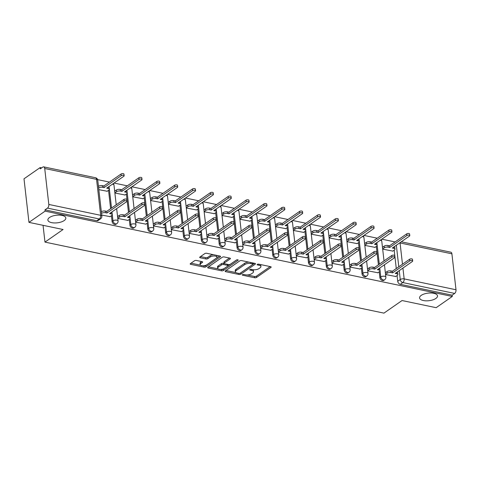<?xml version="1.0" encoding="UTF-8"?>
<svg xmlns="http://www.w3.org/2000/svg" width="480" height="480" viewBox="0 0 480 480"><rect width="100%" height="100%" fill="white"/><g stroke="black" fill="none" stroke-linecap="round" stroke-linejoin="round"><path stroke-width="0.72" d="M242.484 274.692A0.972 0.408 173.5 0 0 242.304 274.968A0.972 0.408 173.5 0 0 242.712 275.25L254.646 277.746A1.386 0.588 173.5 0 0 256.566 277.428L270.906 267.456A1.386 0.588 173.5 0 0 271.158 267.06A1.386 0.588 173.5 0 0 270.576 266.664L258.642 264.162A0.972 0.408 173.5 0 0 257.298 264.39A0.972 0.408 173.5 0 0 257.124 264.66A0.972 0.408 173.5 0 0 257.526 264.942L259.074 265.266A4.428 1.872 173.5 0 1 260.922 266.538A4.428 1.872 173.5 0 1 260.118 267.792L258.924 268.62A4.428 1.872 173.5 0 1 252.78 269.64L251.232 269.316A0.972 0.408 173.5 0 0 249.888 269.544A0.972 0.408 173.5 0 0 249.714 269.814A0.972 0.408 173.5 0 0 250.116 270.096L251.664 270.42A4.428 1.872 173.5 0 1 253.518 271.692A4.428 1.872 173.5 0 1 252.708 272.946L251.514 273.774A4.428 1.872 173.5 0 1 245.37 274.794L243.828 274.47A0.972 0.408 173.5 0 0 242.484 274.692M64.17 220.566A9.024 3.816 173.5 0 0 65.814 218.004A9.024 3.816 173.5 0 0 59.364 215.112A9.024 3.816 173.5 0 0 49.524 217.494A9.024 3.816 173.5 0 0 47.88 220.05A9.024 3.816 173.5 0 0 54.33 222.948A9.024 3.816 173.5 0 0 64.17 220.566M435.876 298.446A9.024 3.816 173.5 0 0 437.52 295.89A9.024 3.816 173.5 0 0 431.07 292.998A9.024 3.816 173.5 0 0 421.224 295.374A9.024 3.816 173.5 0 0 419.58 297.936A9.024 3.816 173.5 0 0 426.03 300.828A9.024 3.816 173.5 0 0 435.876 298.446M196.404 260.46A1.386 0.588 173.5 0 0 194.484 260.778L190.458 263.58A1.386 0.588 173.5 0 0 190.206 263.97A1.386 0.588 173.5 0 0 190.782 264.366L204.042 267.144A1.386 0.588 173.5 0 0 205.962 266.826L220.302 256.854A1.386 0.588 173.5 0 0 220.554 256.458A1.386 0.588 173.5 0 0 219.972 256.062L206.718 253.284A1.386 0.588 173.5 0 0 204.798 253.602L199.938 256.986A1.386 0.588 173.5 0 0 199.686 257.376A1.386 0.588 173.5 0 0 200.262 257.772L205.938 258.96A1.386 0.588 173.5 0 0 207.858 258.642L210.27 256.968A3.702 1.566 173.5 0 1 214.308 255.99A3.702 1.566 173.5 0 1 216.954 257.178A3.702 1.566 173.5 0 1 216.276 258.228L206.838 264.792A3.702 1.566 173.5 0 1 202.8 265.77A3.702 1.566 173.5 0 1 200.154 264.582A3.702 1.566 173.5 0 1 200.826 263.532L202.398 262.44A1.386 0.588 173.5 0 0 202.65 262.044A1.386 0.588 173.5 0 0 202.074 261.648L196.404 260.46M452.298 296.448L436.146 307.686L402.042 300.54L383.94 313.128L44.97 242.106L63.066 229.512L28.962 222.372L45.114 211.134L452.298 296.448L452.148 295.182L454.668 293.43L402.822 282.57A2.82 2.01 -124.8 0 1 400.248 279.546L399.234 270.642M225.396 270.9A1.386 0.588 173.5 0 0 225.144 271.29A1.386 0.588 173.5 0 0 225.72 271.686L238.974 274.464A1.386 0.588 173.5 0 0 240.894 274.146L255.234 264.174A1.386 0.588 173.5 0 0 255.486 263.778A1.386 0.588 173.5 0 0 254.91 263.382L241.65 260.604A1.386 0.588 173.5 0 0 239.73 260.922L225.396 270.9M221.508 270.804L208.254 268.026A1.386 0.588 173.5 0 1 207.672 267.63A1.386 0.588 173.5 0 1 207.924 267.24L222.264 257.262A1.386 0.588 173.5 0 1 224.184 256.944L229.86 258.132A1.386 0.588 173.5 0 1 230.436 258.528A1.386 0.588 173.5 0 1 230.184 258.924L224.37 262.968A1.386 0.588 173.5 0 0 224.118 263.358A1.386 0.588 173.5 0 0 224.694 263.76L228.456 264.546A1.386 0.588 173.5 0 0 230.376 264.228L236.436 260.016A0.972 0.408 173.5 0 1 237.492 259.758A0.972 0.408 173.5 0 1 238.182 260.07A0.972 0.408 173.5 0 1 238.008 260.346L223.428 270.486A1.386 0.588 173.5 0 1 221.508 270.804L221.364 269.538L220.734 269.406M28.962 222.372L24 178.806L40.152 167.574L41.664 167.886M395.088 241.944L381.84 239.166M377.238 238.2L363.984 235.422M359.382 234.462L346.134 231.684M341.532 230.718L328.278 227.94M323.682 226.98L310.428 224.202M305.826 223.236L292.572 220.464M287.976 219.498L274.722 216.72M270.12 215.754L256.866 212.982M252.27 212.016L239.016 209.238M234.414 208.278L221.166 205.5M216.564 204.534L203.31 201.756M198.708 200.796L185.46 198.018M180.858 197.052L167.604 194.274M163.002 193.314L149.754 190.536M145.152 189.57L131.898 186.798M127.296 185.832L114.048 183.054M109.446 182.088L97.62 179.616M45.114 211.134L44.97 209.862L47.484 208.116A2.82 1.578 -78.2 0 0 48.816 204.444L44.724 168.504A2.82 1.578 -78.2 0 0 43.68 166.872A2.82 1.578 -78.2 0 0 42.81 167.094L40.296 168.84L40.152 167.574M452.148 295.182L400.308 284.316A2.82 2.01 -124.8 0 1 397.728 281.298L397.074 275.556M396.276 268.53L394.182 250.158M401.28 241.8L450.858 252.186A2.82 1.578 101.8 0 1 451.902 253.818L456 289.758A2.82 1.578 101.8 0 1 454.668 293.43M367.716 270.792L377.88 272.754M364.824 245.394L374.982 247.35M349.866 267.054L360.024 269.01M346.968 241.65L357.132 243.612M332.01 263.316L342.174 265.272M329.118 237.912L339.276 239.868M314.16 259.572L324.318 261.528M311.262 234.174L321.426 236.13M296.304 255.834L306.468 257.79M293.412 230.43L303.57 232.386M278.454 252.09L288.612 254.052M275.562 226.692L285.72 228.648M260.598 248.352L270.762 250.308M257.706 222.948L267.864 224.91M242.748 244.608L252.906 246.57M239.856 219.21L250.014 221.166M224.892 240.87L235.056 242.826M222 215.466L232.164 217.428M207.042 237.126L217.2 239.088M204.15 211.728L214.308 213.684M189.192 233.388L199.35 235.344M186.294 207.984L196.458 209.946M171.336 229.65L181.5 231.606M168.444 204.246L178.602 206.202M153.486 225.906L163.644 227.862M150.588 200.508L160.752 202.464M135.63 222.168L145.794 224.124M132.738 196.764L142.896 198.72M117.78 218.424L127.938 220.386M114.882 193.026L125.046 194.982M101.718 215.058L110.088 216.642M98.826 189.66L107.19 191.244M112.086 221.448L112.98 220.824A2.82 2.01 -124.8 0 0 114.504 223.368A2.82 2.01 -124.8 0 0 116.88 223.62L115.986 224.244A2.82 2.01 55.2 0 1 113.616 223.986A2.82 2.01 55.2 0 1 112.086 221.448L111.432 215.706M110.628 208.68L108.54 190.308M129.936 225.186L130.83 224.568A2.82 2.01 -124.8 0 0 132.36 227.106A2.82 2.01 -124.8 0 0 134.73 227.364L133.836 227.982A2.82 2.01 55.2 0 1 131.466 227.73A2.82 2.01 55.2 0 1 129.936 225.186L129.282 219.45M128.484 212.424L126.39 194.046M147.792 228.93L148.686 228.306A2.82 2.01 -124.8 0 0 150.21 230.85A2.82 2.01 -124.8 0 0 152.586 231.102L151.692 231.726A2.82 2.01 55.2 0 1 149.322 231.468A2.82 2.01 55.2 0 1 147.792 228.93L147.138 223.188M146.334 216.162L144.24 197.784M165.642 232.668L166.536 232.05A2.82 2.01 -124.8 0 0 168.066 234.588A2.82 2.01 -124.8 0 0 170.436 234.846L169.542 235.464A2.82 2.01 55.2 0 1 167.172 235.212A2.82 2.01 55.2 0 1 165.642 232.668L164.988 226.926M164.19 219.9L162.096 201.528M183.498 236.412L184.392 235.788A2.82 2.01 -124.8 0 0 185.916 238.332A2.82 2.01 -124.8 0 0 188.292 238.584L187.398 239.208A2.82 2.01 55.2 0 1 185.022 238.95A2.82 2.01 55.2 0 1 183.498 236.412L182.844 230.67M182.04 223.644L179.946 205.266M201.348 240.15L202.242 239.532A2.82 2.01 -124.8 0 0 203.772 242.07A2.82 2.01 -124.8 0 0 206.142 242.328L205.248 242.946A2.82 2.01 55.2 0 1 202.878 242.688A2.82 2.01 55.2 0 1 201.348 240.15L200.694 234.408M199.896 227.382L197.802 209.01M219.204 243.894L220.098 243.27A2.82 2.01 -124.8 0 0 221.622 245.808A2.82 2.01 -124.8 0 0 223.992 246.066L223.104 246.684A2.82 2.01 55.2 0 1 220.728 246.432A2.82 2.01 55.2 0 1 219.204 243.894L218.55 238.152M217.746 231.126L215.652 212.748M237.054 247.632L237.948 247.014A2.82 2.01 -124.8 0 0 239.478 249.552A2.82 2.01 -124.8 0 0 241.848 249.804L240.954 250.428A2.82 2.01 55.2 0 1 238.584 250.17A2.82 2.01 55.2 0 1 237.054 247.632L236.4 241.89M235.602 234.864L233.508 216.492M254.91 251.37L255.798 250.752A2.82 2.01 -124.8 0 0 257.328 253.29A2.82 2.01 -124.8 0 0 259.698 253.548L258.81 254.166A2.82 2.01 55.2 0 1 256.434 253.914A2.82 2.01 55.2 0 1 254.91 251.37L254.256 245.634M253.452 238.608L251.358 220.23M272.76 255.114L273.654 254.49A2.82 2.01 -124.8 0 0 275.184 257.034A2.82 2.01 -124.8 0 0 277.554 257.286L276.66 257.91A2.82 2.01 55.2 0 1 274.29 257.652A2.82 2.01 55.2 0 1 272.76 255.114L272.106 249.372M271.308 242.346L269.214 223.974M290.616 258.852L291.504 258.234A2.82 2.01 -124.8 0 0 293.034 260.772A2.82 2.01 -124.8 0 0 295.404 261.03L294.516 261.648A2.82 2.01 55.2 0 1 292.14 261.396A2.82 2.01 55.2 0 1 290.616 258.852L289.962 253.116M289.158 246.09L287.064 227.712M308.466 262.596L309.36 261.972A2.82 2.01 -124.8 0 0 310.89 264.516A2.82 2.01 -124.8 0 0 313.26 264.768L312.366 265.392A2.82 2.01 55.2 0 1 309.996 265.134A2.82 2.01 55.2 0 1 308.466 262.596L307.812 256.854M307.014 249.828L304.92 231.45M326.322 266.334L327.21 265.716A2.82 2.01 -124.8 0 0 328.74 268.254A2.82 2.01 -124.8 0 0 331.11 268.512L330.216 269.13A2.82 2.01 55.2 0 1 327.846 268.878A2.82 2.01 55.2 0 1 326.322 266.334L325.668 260.592M324.864 253.566L322.77 235.194M344.172 270.078L345.066 269.454A2.82 2.01 -124.8 0 0 346.59 271.998A2.82 2.01 -124.8 0 0 348.966 272.25L348.072 272.874A2.82 2.01 55.2 0 1 345.702 272.616A2.82 2.01 55.2 0 1 344.172 270.078L343.518 264.336M342.72 257.31L340.626 238.932M362.022 273.816L362.916 273.198A2.82 2.01 -124.8 0 0 364.446 275.736A2.82 2.01 -124.8 0 0 366.816 275.994L365.922 276.612A2.82 2.01 55.2 0 1 363.552 276.354A2.82 2.01 55.2 0 1 362.022 273.816L361.368 268.074M360.57 261.048L358.476 242.676M379.878 277.56L380.772 276.936A2.82 2.01 -124.8 0 0 382.296 279.474A2.82 2.01 -124.8 0 0 384.672 279.732L383.778 280.35A2.82 2.01 55.2 0 1 381.408 280.098A2.82 2.01 55.2 0 1 379.878 277.56L379.224 271.818M378.42 264.792L376.332 246.414M44.97 242.106L43.056 225.324M385.572 274.536L395.73 276.492M382.674 249.132L392.838 251.094M44.97 209.862L96.81 220.728A2.82 2.01 55.2 0 0 98.13 220.5L100.65 218.754A2.82 2.01 -124.8 0 1 99.324 218.976L47.484 208.116M253.518 271.692L253.374 270.42A4.428 1.872 173.5 0 0 252.828 269.652M260.922 266.538L260.778 265.266A4.428 1.872 173.5 0 0 260.238 264.498M247.188 274.944L254.502 276.48A1.386 0.588 173.5 0 0 256.422 276.162L270.186 266.586M240.438 273.042A1.386 0.588 173.5 0 0 240.75 272.874L254.514 263.298M225.966 270.498L235.914 272.586M238.854 273.432A0.972 0.408 173.5 0 0 240.198 273.21L252.786 264.45A0.972 0.408 173.5 0 0 252.96 264.174A0.972 0.408 173.5 0 0 252.558 263.898L250.926 263.556A4.428 1.872 173.5 0 0 244.782 264.576L236.178 270.564A4.428 1.872 173.5 0 0 235.374 271.818A4.428 1.872 173.5 0 0 237.228 273.09L238.854 273.432L238.974 274.464M248.964 262.134A4.428 1.872 173.5 0 0 244.638 263.31L244.782 264.576M235.374 271.818L235.23 270.546A4.428 1.872 173.5 0 1 236.034 269.292L244.638 263.31M218.112 268.854L208.5 266.838M229.464 258.054L224.226 261.696A1.386 0.588 173.5 0 0 223.974 262.092L224.118 263.358M236.7 259.884L223.284 269.214L223.428 270.486M218.334 267.168A3.702 1.566 173.5 0 0 217.662 268.212A3.702 1.566 173.5 0 0 220.308 269.4A3.702 1.566 173.5 0 0 224.346 268.428L227.67 266.112A1.386 0.588 173.5 0 0 227.922 265.722A1.386 0.588 173.5 0 0 227.346 265.32L223.578 264.534A1.386 0.588 173.5 0 0 221.658 264.852L218.334 267.168L218.19 265.896A3.702 1.566 173.5 0 0 217.518 266.946L217.662 268.212M227.922 265.722L227.778 264.45A1.386 0.588 173.5 0 0 227.766 264.402M218.19 265.896L221.514 263.58A1.386 0.588 173.5 0 1 223.434 263.262L224.13 263.406M221.364 269.538A1.386 0.588 173.5 0 0 223.284 269.214M200.154 264.582L200.01 263.31A3.702 1.566 173.5 0 1 200.682 262.266L201.684 261.57M216.954 257.178L216.804 255.906A3.702 1.566 173.5 0 0 216.426 255.318M213.582 254.724A3.702 1.566 173.5 0 0 210.12 255.696L210.27 256.968M200.514 256.584L205.794 257.694A1.386 0.588 173.5 0 0 207.714 257.37L210.12 255.696M203.382 265.764L203.898 265.878A1.386 0.588 173.5 0 0 205.818 265.554L219.582 255.978M191.034 263.178L200.532 265.17M382.47 247.302L384.114 246.156A2.82 1.194 -6.5 0 1 388.026 245.508L389.514 245.82L389.706 247.47L388.218 247.158A2.82 1.194 173.5 0 0 384.306 247.806L382.656 248.958M392.646 251.226L394.488 249.942A2.82 1.194 173.5 0 0 395.004 249.144A2.82 1.194 173.5 0 0 393.822 248.334L392.334 248.022L409.5 236.082A1.62 0.684 173.5 0 0 409.794 235.62A1.62 0.684 173.5 0 0 408.636 235.104A1.62 0.684 173.5 0 0 406.866 235.53L389.706 247.47M389.514 245.82L406.68 233.88A1.62 0.684 -6.5 0 1 408.45 233.448A1.62 0.684 -6.5 0 1 409.608 233.97L409.794 235.62M394.08 246.81A2.82 1.194 -6.5 0 1 394.812 247.494L395.004 249.144M395.544 276.624L397.386 275.346A2.82 1.194 173.5 0 0 397.896 274.542A2.82 1.194 173.5 0 0 396.72 273.738L395.232 273.426L412.392 261.48A1.62 0.684 173.5 0 0 412.692 261.024A1.62 0.684 173.5 0 0 411.534 260.502A1.62 0.684 173.5 0 0 409.764 260.934L392.598 272.874L391.11 272.562A2.82 1.194 173.5 0 0 387.198 273.21L387.012 271.56A2.82 1.194 -6.5 0 1 390.924 270.912L392.412 271.218L409.572 259.278A1.62 0.684 -6.5 0 1 411.342 258.852A1.62 0.684 -6.5 0 1 412.5 259.374L412.692 261.024M385.362 272.706L387.012 271.56M396.972 272.208A2.82 1.194 -6.5 0 1 397.71 272.892L397.896 274.542M385.548 274.356L387.198 273.21M392.598 272.874L392.412 271.218M364.614 243.564L366.264 242.418A2.82 1.194 -6.5 0 1 370.176 241.77L371.664 242.076L371.85 243.732L370.362 243.42A2.82 1.194 173.5 0 0 366.45 244.068L364.8 245.214M374.796 247.482L376.638 246.204A2.82 1.194 173.5 0 0 377.148 245.406A2.82 1.194 173.5 0 0 375.972 244.596L374.484 244.284L391.65 232.338A1.62 0.684 173.5 0 0 391.944 231.882A1.62 0.684 173.5 0 0 390.786 231.36A1.62 0.684 173.5 0 0 389.016 231.792L371.85 243.732M371.664 242.076L388.83 230.136A1.62 0.684 -6.5 0 1 390.594 229.71A1.62 0.684 -6.5 0 1 391.758 230.232L391.944 231.882M376.23 243.066A2.82 1.194 -6.5 0 1 376.962 243.75L377.148 245.406M346.764 239.82L348.408 238.674A2.82 1.194 -6.5 0 1 352.32 238.026L353.808 238.338L354 239.988L352.512 239.676A2.82 1.194 173.5 0 0 348.6 240.33L346.95 241.476M356.94 243.744L358.782 242.46A2.82 1.194 173.5 0 0 359.298 241.662A2.82 1.194 173.5 0 0 358.116 240.852L356.628 240.54L373.794 228.6A1.62 0.684 173.5 0 0 374.088 228.138A1.62 0.684 173.5 0 0 372.93 227.622A1.62 0.684 173.5 0 0 371.166 228.048L354 239.988M353.808 238.338L370.974 226.398A1.62 0.684 -6.5 0 1 372.744 225.972A1.62 0.684 -6.5 0 1 373.902 226.488L374.088 228.138M358.374 239.328A2.82 1.194 -6.5 0 1 359.112 240.012L359.298 241.662M377.688 272.886L379.53 271.602A2.82 1.194 173.5 0 0 380.046 270.804A2.82 1.194 173.5 0 0 378.864 269.994L377.376 269.682L394.542 257.742A1.62 0.684 173.5 0 0 394.836 257.28A1.62 0.684 173.5 0 0 393.678 256.764A1.62 0.684 173.5 0 0 391.908 257.19L374.742 269.13L373.26 268.818A2.82 1.194 173.5 0 0 369.348 269.466L369.156 267.816A2.82 1.194 -6.5 0 1 373.068 267.168L374.556 267.48L391.722 255.54A1.62 0.684 -6.5 0 1 393.492 255.114A1.62 0.684 -6.5 0 1 394.65 255.63L394.836 257.28M367.506 268.962L369.156 267.816M379.122 268.47A2.82 1.194 -6.5 0 1 379.854 269.154L380.046 270.804M367.698 270.618L369.348 269.466M374.742 269.13L374.556 267.48M359.838 269.142L361.68 267.864A2.82 1.194 173.5 0 0 362.19 267.066A2.82 1.194 173.5 0 0 361.014 266.256L359.526 265.944L376.692 254.004A1.62 0.684 173.5 0 0 376.986 253.542A1.62 0.684 173.5 0 0 375.828 253.02A1.62 0.684 173.5 0 0 374.058 253.452L356.892 265.392L355.404 265.08A2.82 1.194 173.5 0 0 351.492 265.728L351.306 264.078A2.82 1.194 -6.5 0 1 355.218 263.43L356.706 263.742L373.872 251.796A1.62 0.684 -6.5 0 1 375.636 251.37A1.62 0.684 -6.5 0 1 376.794 251.892L376.986 253.542M349.656 265.224L351.306 264.078M361.266 264.726A2.82 1.194 -6.5 0 1 362.004 265.41L362.19 267.066M349.842 266.874L351.492 265.728M356.892 265.392L356.706 263.742M328.908 236.082L330.558 234.936A2.82 1.194 -6.5 0 1 334.47 234.288L335.958 234.6L336.144 236.25L334.656 235.938A2.82 1.194 173.5 0 0 330.744 236.586L329.1 237.732M339.09 240L340.932 238.722A2.82 1.194 173.5 0 0 341.442 237.924A2.82 1.194 173.5 0 0 340.266 237.114L338.778 236.802L355.944 224.862A1.62 0.684 173.5 0 0 356.238 224.4A1.62 0.684 173.5 0 0 355.08 223.878A1.62 0.684 173.5 0 0 353.31 224.31L336.144 236.25M335.958 234.6L353.124 222.654A1.62 0.684 -6.5 0 1 354.888 222.228A1.62 0.684 -6.5 0 1 356.052 222.75L356.238 224.4M340.524 235.584A2.82 1.194 -6.5 0 1 341.256 236.268L341.442 237.924M311.058 232.344L312.702 231.192A2.82 1.194 -6.5 0 1 316.614 230.544L318.102 230.856L318.294 232.506L316.806 232.194A2.82 1.194 173.5 0 0 312.894 232.848L311.244 233.994M321.234 236.262L323.076 234.978A2.82 1.194 173.5 0 0 323.592 234.18A2.82 1.194 173.5 0 0 322.41 233.37L320.922 233.058L338.088 221.118A1.62 0.684 173.5 0 0 338.388 220.662A1.62 0.684 173.5 0 0 337.224 220.14A1.62 0.684 173.5 0 0 335.46 220.566L318.294 232.506M318.102 230.856L335.268 218.916A1.62 0.684 -6.5 0 1 337.038 218.49A1.62 0.684 -6.5 0 1 338.196 219.006L338.388 220.662M322.668 231.846A2.82 1.194 -6.5 0 1 323.406 232.53L323.592 234.18M293.202 228.6L294.852 227.454A2.82 1.194 -6.5 0 1 298.764 226.806L300.252 227.118L300.438 228.768L298.95 228.456A2.82 1.194 173.5 0 0 295.038 229.104L293.394 230.25M303.384 232.518L305.226 231.24A2.82 1.194 173.5 0 0 305.742 230.442A2.82 1.194 173.5 0 0 304.56 229.632L303.072 229.32L320.238 217.38A1.62 0.684 173.5 0 0 320.532 216.918A1.62 0.684 173.5 0 0 319.374 216.396A1.62 0.684 173.5 0 0 317.604 216.828L300.438 228.768M300.252 227.118L317.418 215.178A1.62 0.684 -6.5 0 1 319.188 214.746A1.62 0.684 -6.5 0 1 320.346 215.268L320.532 216.918M304.818 228.108A2.82 1.194 -6.5 0 1 305.55 228.792L305.742 230.442M341.982 265.404L343.824 264.12A2.82 1.194 173.5 0 0 344.34 263.322A2.82 1.194 173.5 0 0 343.158 262.512L341.67 262.2L358.836 250.26A1.62 0.684 173.5 0 0 359.13 249.804A1.62 0.684 173.5 0 0 357.972 249.282A1.62 0.684 173.5 0 0 356.202 249.708L339.042 261.648L337.554 261.336A2.82 1.194 173.5 0 0 333.642 261.99L333.45 260.334A2.82 1.194 -6.5 0 1 337.362 259.686L338.85 259.998L356.016 248.058A1.62 0.684 -6.5 0 1 357.786 247.632A1.62 0.684 -6.5 0 1 358.944 248.148L359.13 249.804M331.806 261.486L333.45 260.334M343.416 260.988A2.82 1.194 -6.5 0 1 344.148 261.672L344.34 263.322M331.992 263.136L333.642 261.99M339.042 261.648L338.85 259.998M324.132 261.66L325.974 260.382A2.82 1.194 173.5 0 0 326.484 259.584A2.82 1.194 173.5 0 0 325.308 258.774L323.82 258.462L340.986 246.522A1.62 0.684 173.5 0 0 341.28 246.06A1.62 0.684 173.5 0 0 340.122 245.538A1.62 0.684 173.5 0 0 338.352 245.97L321.186 257.91L319.698 257.598A2.82 1.194 173.5 0 0 315.786 258.246L315.6 256.596A2.82 1.194 -6.5 0 1 319.512 255.948L321 256.26L338.166 244.32A1.62 0.684 -6.5 0 1 339.93 243.888A1.62 0.684 -6.5 0 1 341.094 244.41L341.28 246.06M313.95 257.742L315.6 256.596M325.56 257.25A2.82 1.194 -6.5 0 1 326.298 257.934L326.484 259.584M314.136 259.392L315.786 258.246M321.186 257.91L321 256.26M306.276 257.922L308.118 256.638A2.82 1.194 173.5 0 0 308.634 255.84A2.82 1.194 173.5 0 0 307.452 255.03L305.964 254.718L323.13 242.778A1.62 0.684 173.5 0 0 323.424 242.322A1.62 0.684 173.5 0 0 322.266 241.8A1.62 0.684 173.5 0 0 320.496 242.226L303.336 254.166L301.848 253.854A2.82 1.194 173.5 0 0 297.936 254.508L297.744 252.858A2.82 1.194 -6.5 0 1 301.656 252.204L303.144 252.516L320.31 240.576A1.62 0.684 -6.5 0 1 322.08 240.15A1.62 0.684 -6.5 0 1 323.238 240.666L323.424 242.322M296.1 254.004L297.744 252.858M307.71 253.506A2.82 1.194 -6.5 0 1 308.448 254.19L308.634 255.84M296.286 255.654L297.936 254.508M303.336 254.166L303.144 252.516M275.352 224.862L276.996 223.716A2.82 1.194 -6.5 0 1 280.908 223.062L282.396 223.374L282.588 225.024L281.1 224.712A2.82 1.194 173.5 0 0 277.188 225.366L275.538 226.512M285.534 228.78L287.37 227.496A2.82 1.194 173.5 0 0 287.886 226.698A2.82 1.194 173.5 0 0 286.704 225.888L285.216 225.576L302.382 213.636A1.62 0.684 173.5 0 0 302.682 213.18A1.62 0.684 173.5 0 0 301.518 212.658A1.62 0.684 173.5 0 0 299.754 213.084L282.588 225.024M282.396 223.374L299.562 211.434A1.62 0.684 -6.5 0 1 301.332 211.008A1.62 0.684 -6.5 0 1 302.49 211.53L302.682 213.18M286.962 224.364A2.82 1.194 -6.5 0 1 287.7 225.048L287.886 226.698M288.426 254.178L290.268 252.9A2.82 1.194 173.5 0 0 290.778 252.102A2.82 1.194 173.5 0 0 289.602 251.292L288.114 250.98L305.28 239.04A1.62 0.684 173.5 0 0 305.574 238.578A1.62 0.684 173.5 0 0 304.416 238.062A1.62 0.684 173.5 0 0 302.646 238.488L285.48 250.428L283.992 250.116A2.82 1.194 173.5 0 0 280.08 250.764L279.894 249.114A2.82 1.194 -6.5 0 1 283.806 248.466L285.294 248.778L302.46 236.838A1.62 0.684 -6.5 0 1 304.224 236.406A1.62 0.684 -6.5 0 1 305.388 236.928L305.574 238.578M278.244 250.26L279.894 249.114M289.86 249.768A2.82 1.194 -6.5 0 1 290.592 250.452L290.778 252.102M278.43 251.91L280.08 250.764M285.48 250.428L285.294 248.778M257.496 221.118L259.146 219.972A2.82 1.194 -6.5 0 1 263.058 219.324L264.546 219.636L264.732 221.286L263.244 220.974A2.82 1.194 173.5 0 0 259.332 221.622L257.688 222.768M267.678 225.036L269.52 223.758A2.82 1.194 173.5 0 0 270.036 222.96A2.82 1.194 173.5 0 0 268.854 222.15L267.366 221.838L284.532 209.898A1.62 0.684 173.5 0 0 284.826 209.436A1.62 0.684 173.5 0 0 283.668 208.92A1.62 0.684 173.5 0 0 281.898 209.346L264.732 221.286M264.546 219.636L281.712 207.696A1.62 0.684 -6.5 0 1 283.482 207.264A1.62 0.684 -6.5 0 1 284.64 207.786L284.826 209.436M269.112 220.626A2.82 1.194 -6.5 0 1 269.844 221.31L270.036 222.96M270.57 250.44L272.412 249.162A2.82 1.194 173.5 0 0 272.928 248.358A2.82 1.194 173.5 0 0 271.746 247.548L270.258 247.236L287.424 235.296A1.62 0.684 173.5 0 0 287.718 234.84A1.62 0.684 173.5 0 0 286.56 234.318A1.62 0.684 173.5 0 0 284.796 234.744L267.63 246.69L266.142 246.378A2.82 1.194 173.5 0 0 262.23 247.026L262.038 245.376A2.82 1.194 -6.5 0 1 265.95 244.722L267.438 245.034L284.604 233.094A1.62 0.684 -6.5 0 1 286.374 232.668A1.62 0.684 -6.5 0 1 287.532 233.19L287.718 234.84M260.394 246.522L262.038 245.376M272.004 246.024A2.82 1.194 -6.5 0 1 272.742 246.708L272.928 248.358M260.58 248.172L262.23 247.026M267.63 246.69L267.438 245.034M239.646 217.38L241.296 216.234A2.82 1.194 -6.5 0 1 245.208 215.58L246.696 215.892L246.882 217.548L245.394 217.236A2.82 1.194 173.5 0 0 241.482 217.884L239.832 219.03M249.828 221.298L251.664 220.02A2.82 1.194 173.5 0 0 252.18 219.216A2.82 1.194 173.5 0 0 251.004 218.406L249.516 218.094L266.676 206.154A1.62 0.684 173.5 0 0 266.976 205.698A1.62 0.684 173.5 0 0 265.812 205.176A1.62 0.684 173.5 0 0 264.048 205.602L246.882 217.548M246.696 215.892L263.856 203.952A1.62 0.684 -6.5 0 1 265.626 203.526A1.62 0.684 -6.5 0 1 266.784 204.048L266.976 205.698M251.256 216.882A2.82 1.194 -6.5 0 1 251.994 217.566L252.18 219.216M252.72 246.702L254.562 245.418A2.82 1.194 173.5 0 0 255.072 244.62A2.82 1.194 173.5 0 0 253.896 243.81L252.408 243.498L269.574 231.558A1.62 0.684 173.5 0 0 269.868 231.096A1.62 0.684 173.5 0 0 268.71 230.58A1.62 0.684 173.5 0 0 266.94 231.006L249.774 242.946L248.286 242.634A2.82 1.194 173.5 0 0 244.374 243.282L244.188 241.632A2.82 1.194 -6.5 0 1 248.1 240.984L249.588 241.296L266.754 229.356A1.62 0.684 -6.5 0 1 268.518 228.924A1.62 0.684 -6.5 0 1 269.682 229.446L269.868 231.096M242.538 242.778L244.188 241.632M254.154 242.286A2.82 1.194 -6.5 0 1 254.886 242.97L255.072 244.62M242.73 244.428L244.374 243.282M249.774 242.946L249.588 241.296M221.79 213.636L223.44 212.49A2.82 1.194 -6.5 0 1 227.352 211.842L228.84 212.154L229.026 213.804L227.538 213.492A2.82 1.194 173.5 0 0 223.626 214.14L221.982 215.292M231.972 217.56L233.814 216.276A2.82 1.194 173.5 0 0 234.33 215.478A2.82 1.194 173.5 0 0 233.148 214.668L231.66 214.356L248.826 202.416A1.62 0.684 173.5 0 0 249.12 201.954A1.62 0.684 173.5 0 0 247.962 201.438A1.62 0.684 173.5 0 0 246.192 201.864L229.026 213.804M228.84 212.154L246.006 200.214A1.62 0.684 -6.5 0 1 247.776 199.782A1.62 0.684 -6.5 0 1 248.934 200.304L249.12 201.954M233.406 213.144A2.82 1.194 -6.5 0 1 234.138 213.828L234.33 215.478M234.864 242.958L236.706 241.68A2.82 1.194 173.5 0 0 237.222 240.876A2.82 1.194 173.5 0 0 236.04 240.066L234.552 239.76L251.718 227.814A1.62 0.684 173.5 0 0 252.018 227.358A1.62 0.684 173.5 0 0 250.854 226.836A1.62 0.684 173.5 0 0 249.09 227.268L231.924 239.208L230.436 238.896A2.82 1.194 173.5 0 0 226.524 239.544L226.332 237.894A2.82 1.194 -6.5 0 1 230.244 237.24L231.732 237.552L248.898 225.612A1.62 0.684 -6.5 0 1 250.668 225.186A1.62 0.684 -6.5 0 1 251.826 225.708L252.018 227.358M224.688 239.04L226.332 237.894M236.298 238.542A2.82 1.194 -6.5 0 1 237.036 239.226L237.222 240.876M224.874 240.69L226.524 239.544M231.924 239.208L231.732 237.552M203.94 209.898L205.59 208.752A2.82 1.194 -6.5 0 1 209.502 208.104L210.99 208.41L211.176 210.066L209.688 209.754A2.82 1.194 173.5 0 0 205.776 210.402L204.126 211.548M214.122 213.816L215.964 212.538A2.82 1.194 173.5 0 0 216.474 211.734A2.82 1.194 173.5 0 0 215.298 210.93L213.81 210.618L230.97 198.672A1.62 0.684 173.5 0 0 231.27 198.216A1.62 0.684 173.5 0 0 230.112 197.694A1.62 0.684 173.5 0 0 228.342 198.126L211.176 210.066M210.99 208.41L228.15 196.47A1.62 0.684 -6.5 0 1 229.92 196.044A1.62 0.684 -6.5 0 1 231.078 196.566L231.27 198.216M215.55 209.4A2.82 1.194 -6.5 0 1 216.288 210.084L216.474 211.734M217.014 239.22L218.856 237.936A2.82 1.194 173.5 0 0 219.372 237.138A2.82 1.194 173.5 0 0 218.19 236.328L216.702 236.016L233.868 224.076A1.62 0.684 173.5 0 0 234.162 223.614A1.62 0.684 173.5 0 0 233.004 223.098A1.62 0.684 173.5 0 0 231.234 223.524L214.068 235.464L212.58 235.152A2.82 1.194 173.5 0 0 208.668 235.8L208.482 234.15A2.82 1.194 -6.5 0 1 212.394 233.502L213.882 233.814L231.048 221.874A1.62 0.684 -6.5 0 1 232.818 221.448A1.62 0.684 -6.5 0 1 233.976 221.964L234.162 223.614M206.832 235.296L208.482 234.15M218.448 234.804A2.82 1.194 -6.5 0 1 219.18 235.488L219.372 237.138M207.024 236.952L208.668 235.8M214.068 235.464L213.882 233.814M186.084 206.154L187.734 205.008A2.82 1.194 -6.5 0 1 191.646 204.36L193.134 204.672L193.32 206.322L191.838 206.01A2.82 1.194 173.5 0 0 187.926 206.664L186.276 207.81M196.266 210.078L198.108 208.794A2.82 1.194 173.5 0 0 198.624 207.996A2.82 1.194 173.5 0 0 197.442 207.186L195.954 206.874L213.12 194.934A1.62 0.684 173.5 0 0 213.414 194.472A1.62 0.684 173.5 0 0 212.256 193.956A1.62 0.684 173.5 0 0 210.486 194.382L193.32 206.322M193.134 204.672L210.3 192.732A1.62 0.684 -6.5 0 1 212.07 192.306A1.62 0.684 -6.5 0 1 213.228 192.822L213.414 194.472M197.7 205.662A2.82 1.194 -6.5 0 1 198.432 206.346L198.624 207.996M199.164 235.476L201 234.198A2.82 1.194 173.5 0 0 201.516 233.4A2.82 1.194 173.5 0 0 200.334 232.59L198.852 232.278L216.012 220.338A1.62 0.684 173.5 0 0 216.312 219.876A1.62 0.684 173.5 0 0 215.148 219.354A1.62 0.684 173.5 0 0 213.384 219.786L196.218 231.726L194.73 231.414A2.82 1.194 173.5 0 0 190.818 232.062L190.632 230.412A2.82 1.194 -6.5 0 1 194.544 229.764L196.026 230.076L213.192 218.13A1.62 0.684 -6.5 0 1 214.962 217.704A1.62 0.684 -6.5 0 1 216.12 218.226L216.312 219.876M188.982 231.558L190.632 230.412M200.592 231.06A2.82 1.194 -6.5 0 1 201.33 231.744L201.516 233.4M189.168 233.208L190.818 232.062M196.218 231.726L196.026 230.076M168.234 202.416L169.884 201.27A2.82 1.194 -6.5 0 1 173.796 200.622L175.284 200.934L175.47 202.584L173.982 202.272A2.82 1.194 173.5 0 0 170.07 202.92L168.42 204.066M178.416 206.334L180.258 205.056A2.82 1.194 173.5 0 0 180.768 204.258A2.82 1.194 173.5 0 0 179.592 203.448L178.104 203.136L195.27 191.196A1.62 0.684 173.5 0 0 195.564 190.734A1.62 0.684 173.5 0 0 194.406 190.212A1.62 0.684 173.5 0 0 192.636 190.644L175.47 202.584M175.284 200.934L192.444 188.988A1.62 0.684 -6.5 0 1 194.214 188.562A1.62 0.684 -6.5 0 1 195.372 189.084L195.564 190.734M179.844 201.918A2.82 1.194 -6.5 0 1 180.582 202.602L180.768 204.258M181.308 231.738L183.15 230.454A2.82 1.194 173.5 0 0 183.666 229.656A2.82 1.194 173.5 0 0 182.484 228.846L180.996 228.534L198.162 216.594A1.62 0.684 173.5 0 0 198.456 216.138A1.62 0.684 173.5 0 0 197.298 215.616A1.62 0.684 173.5 0 0 195.528 216.042L178.362 227.982L176.874 227.67A2.82 1.194 173.5 0 0 172.962 228.324L172.776 226.668A2.82 1.194 -6.5 0 1 176.688 226.02L178.176 226.332L195.342 214.392A1.62 0.684 -6.5 0 1 197.112 213.966A1.62 0.684 -6.5 0 1 198.27 214.482L198.456 216.138M171.126 227.82L172.776 226.668M182.742 227.322A2.82 1.194 -6.5 0 1 183.474 228.006L183.666 229.656M171.318 229.47L172.962 228.324M178.362 227.982L178.176 226.332M150.378 198.678L152.028 197.526A2.82 1.194 -6.5 0 1 155.94 196.878L157.428 197.19L157.62 198.84L156.132 198.528A2.82 1.194 173.5 0 0 152.22 199.182L150.57 200.328M160.56 202.596L162.402 201.312A2.82 1.194 173.5 0 0 162.918 200.514A2.82 1.194 173.5 0 0 161.736 199.704L160.248 199.392L177.414 187.452A1.62 0.684 173.5 0 0 177.708 186.996A1.62 0.684 173.5 0 0 176.55 186.474A1.62 0.684 173.5 0 0 174.78 186.9L157.62 198.84M157.428 197.19L174.594 185.25A1.62 0.684 -6.5 0 1 176.364 184.824A1.62 0.684 -6.5 0 1 177.522 185.34L177.708 186.996M161.994 198.18A2.82 1.194 -6.5 0 1 162.726 198.864L162.918 200.514M163.458 227.994L165.294 226.716A2.82 1.194 173.5 0 0 165.81 225.918A2.82 1.194 173.5 0 0 164.634 225.108L163.146 224.796L180.306 212.856A1.62 0.684 173.5 0 0 180.606 212.394A1.62 0.684 173.5 0 0 179.448 211.872A1.62 0.684 173.5 0 0 177.678 212.304L160.512 224.244L159.024 223.932A2.82 1.194 173.5 0 0 155.112 224.58L154.926 222.93A2.82 1.194 -6.5 0 1 158.838 222.282L160.326 222.594L177.486 210.654A1.62 0.684 -6.5 0 1 179.256 210.222A1.62 0.684 -6.5 0 1 180.414 210.744L180.606 212.394M153.276 224.076L154.926 222.93M164.886 223.584A2.82 1.194 -6.5 0 1 165.624 224.268L165.81 225.918M153.462 225.726L155.112 224.58M160.512 224.244L160.326 222.594M132.528 194.934L134.178 193.788A2.82 1.194 -6.5 0 1 138.09 193.14L139.578 193.452L139.764 195.102L138.276 194.79A2.82 1.194 173.5 0 0 134.364 195.438L132.714 196.584M142.71 198.852L144.552 197.574A2.82 1.194 173.5 0 0 145.062 196.776A2.82 1.194 173.5 0 0 143.886 195.966L142.398 195.654L159.564 183.714A1.62 0.684 173.5 0 0 159.858 183.252A1.62 0.684 173.5 0 0 158.7 182.73A1.62 0.684 173.5 0 0 156.93 183.162L139.764 195.102M139.578 193.452L156.744 181.512A1.62 0.684 -6.5 0 1 158.508 181.08A1.62 0.684 -6.5 0 1 159.666 181.602L159.858 183.252M144.138 194.442A2.82 1.194 -6.5 0 1 144.876 195.126L145.062 196.776M145.602 224.256L147.444 222.972A2.82 1.194 173.5 0 0 147.96 222.174A2.82 1.194 173.5 0 0 146.778 221.364L145.29 221.052L162.456 209.112A1.62 0.684 173.5 0 0 162.75 208.656A1.62 0.684 173.5 0 0 161.592 208.134A1.62 0.684 173.5 0 0 159.822 208.56L142.656 220.5L141.168 220.188A2.82 1.194 173.5 0 0 137.256 220.842L137.07 219.192A2.82 1.194 -6.5 0 1 140.982 218.538L142.47 218.85L159.636 206.91A1.62 0.684 -6.5 0 1 161.406 206.484A1.62 0.684 -6.5 0 1 162.564 207L162.75 208.656M135.42 220.338L137.07 219.192M147.036 219.84A2.82 1.194 -6.5 0 1 147.768 220.524L147.96 222.174M135.612 221.988L137.256 220.842M142.656 220.5L142.47 218.85M114.678 191.196L116.322 190.05A2.82 1.194 -6.5 0 1 120.234 189.396L121.722 189.708L121.914 191.358L120.426 191.046A2.82 1.194 173.5 0 0 116.514 191.7L114.864 192.846M124.854 195.114L126.696 193.83A2.82 1.194 173.5 0 0 127.212 193.032A2.82 1.194 173.5 0 0 126.03 192.222L124.542 191.91L141.708 179.97A1.62 0.684 173.5 0 0 142.002 179.514A1.62 0.684 173.5 0 0 140.844 178.992A1.62 0.684 173.5 0 0 139.074 179.418L121.914 191.358M121.722 189.708L138.888 177.768A1.62 0.684 -6.5 0 1 140.658 177.342A1.62 0.684 -6.5 0 1 141.816 177.858L142.002 179.514M126.288 190.698A2.82 1.194 -6.5 0 1 127.02 191.382L127.212 193.032M127.752 220.512L129.594 219.234A2.82 1.194 173.5 0 0 130.104 218.436A2.82 1.194 173.5 0 0 128.928 217.626L127.44 217.314L144.6 205.374A1.62 0.684 173.5 0 0 144.9 204.912A1.62 0.684 173.5 0 0 143.742 204.396A1.62 0.684 173.5 0 0 141.972 204.822L124.806 216.762L123.318 216.45A2.82 1.194 173.5 0 0 119.406 217.098L119.22 215.448A2.82 1.194 -6.5 0 1 123.132 214.8L124.62 215.112L141.78 203.172A1.62 0.684 -6.5 0 1 143.55 202.74A1.62 0.684 -6.5 0 1 144.708 203.262L144.9 204.912M117.57 216.594L119.22 215.448M129.18 216.102A2.82 1.194 -6.5 0 1 129.918 216.786L130.104 218.436M117.756 218.244L119.406 217.098M124.806 216.762L124.62 215.112M98.448 186.324L98.472 186.306A2.82 1.194 -6.5 0 1 102.384 185.658L103.872 185.97L104.058 187.62L102.57 187.308A2.82 1.194 173.5 0 0 98.658 187.956L98.634 187.974M107.004 191.37L108.846 190.092A2.82 1.194 173.5 0 0 109.356 189.294A2.82 1.194 173.5 0 0 108.18 188.484L106.692 188.172L123.858 176.232A1.62 0.684 173.5 0 0 124.152 175.77A1.62 0.684 173.5 0 0 122.994 175.254A1.62 0.684 173.5 0 0 121.224 175.68L104.058 187.62M103.872 185.97L121.038 174.03A1.62 0.684 -6.5 0 1 122.802 173.598A1.62 0.684 -6.5 0 1 123.966 174.12L124.152 175.77M108.438 186.96A2.82 1.194 -6.5 0 1 109.17 187.644L109.356 189.294M109.896 216.774L111.738 215.496A2.82 1.194 173.5 0 0 112.254 214.692A2.82 1.194 173.5 0 0 111.072 213.882L109.584 213.57L126.75 201.63A1.62 0.684 173.5 0 0 127.044 201.174A1.62 0.684 173.5 0 0 125.886 200.652A1.62 0.684 173.5 0 0 124.116 201.078L106.95 213.024L105.468 212.712A2.82 1.194 173.5 0 0 101.556 213.36L101.364 211.71A2.82 1.194 -6.5 0 1 105.276 211.056L106.764 211.368L123.93 199.428A1.62 0.684 -6.5 0 1 125.7 199.002A1.62 0.684 -6.5 0 1 126.858 199.524L127.044 201.174M111.33 212.358A2.82 1.194 -6.5 0 1 112.062 213.042L112.254 214.692M106.95 213.024L106.764 211.368M242.64 274.608L242.712 275.25M257.454 264.3L257.526 264.942M250.044 269.454L250.116 270.096M48.816 204.444L100.662 215.31L96.564 179.364L44.724 168.504M397.728 281.298L400.248 279.546A2.82 1.194 173.5 0 1 404.16 278.898L456 289.758M398.79 266.784L396.336 245.238M451.902 253.818L400.062 242.958L402.486 264.21M402.924 268.068L404.16 278.898A2.82 1.578 101.8 0 1 402.822 282.57L400.308 284.316M116.88 223.62A2.82 2.82 0 0 0 118.068 220.986A2.82 1.194 -6.5 0 0 116.892 220.176A2.82 1.194 -6.5 0 0 112.98 220.824L111.966 211.92M111.522 208.062L109.068 186.516M134.73 227.364A2.82 2.82 0 0 0 135.924 224.73A2.82 1.194 -6.5 0 0 134.742 223.92A2.82 1.194 -6.5 0 0 130.83 224.568L129.816 215.658M129.378 211.8L126.924 190.26M152.586 231.102A2.82 2.82 0 0 0 153.774 228.468A2.82 1.194 -6.5 0 0 152.598 227.658A2.82 1.194 -6.5 0 0 148.686 228.306L147.666 219.402M147.228 215.538L144.774 193.998M170.436 234.846A2.82 2.82 0 0 0 171.63 232.206A2.82 1.194 -6.5 0 0 170.448 231.396A2.82 1.194 -6.5 0 0 166.536 232.05L165.522 223.14M165.084 219.282L162.63 197.742M188.292 238.584A2.82 2.82 0 0 0 189.48 235.95A2.82 1.194 -6.5 0 0 188.304 235.14A2.82 1.194 -6.5 0 0 184.392 235.788L183.372 226.878M182.934 223.02L180.48 201.48M206.142 242.328A2.82 2.82 0 0 0 207.336 239.688A2.82 1.194 -6.5 0 0 206.154 238.878A2.82 1.194 -6.5 0 0 202.242 239.532L201.228 230.622M200.79 226.764L198.336 205.218M223.992 246.066A2.82 2.82 0 0 0 225.186 243.432A2.82 1.194 -6.5 0 0 224.01 242.622A2.82 1.194 -6.5 0 0 220.098 243.27L219.078 234.36M218.64 230.502L216.186 208.962M241.848 249.804A2.82 2.82 0 0 0 243.042 247.17A2.82 1.194 -6.5 0 0 241.86 246.36A2.82 1.194 -6.5 0 0 237.948 247.014L236.934 238.104M236.496 234.246L234.036 212.7M259.698 253.548A2.82 2.82 0 0 0 260.892 250.914A2.82 1.194 -6.5 0 0 259.71 250.104A2.82 1.194 -6.5 0 0 255.798 250.752L254.784 241.842M254.346 237.984L251.892 216.444M277.554 257.286A2.82 2.82 0 0 0 278.748 254.652A2.82 1.194 -6.5 0 0 277.566 253.842A2.82 1.194 -6.5 0 0 273.654 254.49L272.64 245.586M272.196 241.728L269.742 220.182M295.404 261.03A2.82 2.82 0 0 0 296.598 258.396A2.82 1.194 -6.5 0 0 295.416 257.586A2.82 1.194 -6.5 0 0 291.504 258.234L290.49 249.324M290.052 245.466L287.598 223.926M313.26 264.768A2.82 2.82 0 0 0 314.448 262.134A2.82 1.194 -6.5 0 0 313.272 261.324A2.82 1.194 -6.5 0 0 309.36 261.972L308.346 253.068M307.902 249.204L305.448 227.664M331.11 268.512A2.82 2.82 0 0 0 332.304 265.872A2.82 1.194 -6.5 0 0 331.122 265.062A2.82 1.194 -6.5 0 0 327.21 265.716L326.196 256.806M325.758 252.948L323.304 231.408M348.966 272.25A2.82 2.82 0 0 0 350.154 269.616A2.82 1.194 -6.5 0 0 348.978 268.806A2.82 1.194 -6.5 0 0 345.066 269.454L344.052 260.544M343.608 256.686L341.154 235.146M366.816 275.994A2.82 2.82 0 0 0 368.01 273.354A2.82 1.194 -6.5 0 0 366.828 272.544A2.82 1.194 -6.5 0 0 362.916 273.198L361.902 264.288M361.464 260.43L359.01 238.884M384.672 279.732A2.82 2.82 0 0 0 385.86 277.098A2.82 1.194 -6.5 0 0 384.684 276.288A2.82 1.194 -6.5 0 0 380.772 276.936L379.758 268.026M379.314 264.168L376.86 242.628M380.226 240.288A2.82 1.194 -6.5 0 1 380.586 240.342A2.82 1.194 173.5 0 1 381.768 241.152A2.82 2.82 0 0 0 381.126 239.658M362.376 236.544A2.82 1.194 -6.5 0 1 362.736 236.604A2.82 1.194 173.5 0 1 363.912 237.414A2.82 2.82 0 0 0 363.27 235.92M344.52 232.806A2.82 1.194 -6.5 0 1 344.88 232.866A2.82 1.194 173.5 0 1 346.062 233.67A2.82 2.82 0 0 0 345.42 232.182M326.67 229.062A2.82 1.194 -6.5 0 1 327.03 229.122A2.82 1.194 173.5 0 1 328.206 229.932A2.82 2.82 0 0 0 327.564 228.438M308.814 225.324A2.82 1.194 -6.5 0 1 309.174 225.384A2.82 1.194 173.5 0 1 310.356 226.194A2.82 2.82 0 0 0 309.714 224.7M290.964 221.58A2.82 1.194 -6.5 0 1 291.324 221.64A2.82 1.194 173.5 0 1 292.5 222.45A2.82 2.82 0 0 0 291.864 220.956M273.108 217.842A2.82 1.194 -6.5 0 1 273.468 217.902A2.82 1.194 173.5 0 1 274.65 218.712A2.82 2.82 0 0 0 274.008 217.218M255.258 214.098A2.82 1.194 -6.5 0 1 255.618 214.158A2.82 1.194 173.5 0 1 256.8 214.968A2.82 2.82 0 0 0 256.158 213.474M237.402 210.36A2.82 1.194 -6.5 0 1 237.762 210.42A2.82 1.194 173.5 0 1 238.944 211.23A2.82 2.82 0 0 0 238.302 209.736M219.552 206.622A2.82 1.194 -6.5 0 1 219.912 206.676A2.82 1.194 173.5 0 1 221.094 207.486A2.82 2.82 0 0 0 220.452 205.992M201.702 202.878A2.82 1.194 -6.5 0 1 202.062 202.938A2.82 1.194 173.5 0 1 203.238 203.748A2.82 2.82 0 0 0 202.596 202.254M183.846 199.14A2.82 1.194 -6.5 0 1 184.206 199.194A2.82 1.194 173.5 0 1 185.388 200.004A2.82 2.82 0 0 0 184.746 198.516M165.996 195.396A2.82 1.194 -6.5 0 1 166.356 195.456A2.82 1.194 173.5 0 1 167.532 196.266A2.82 2.82 0 0 0 166.89 194.772M148.14 191.658A2.82 1.194 -6.5 0 1 148.5 191.718A2.82 1.194 173.5 0 1 149.682 192.528A2.82 2.82 0 0 0 149.04 191.034M130.29 187.914A2.82 1.194 -6.5 0 1 130.65 187.974A2.82 1.194 173.5 0 1 131.826 188.784A2.82 2.82 0 0 0 131.184 187.29M112.434 184.176A2.82 1.194 -6.5 0 1 112.794 184.236A2.82 1.194 173.5 0 1 113.976 185.046A2.82 2.82 0 0 0 113.334 183.552M96.81 220.728L99.324 218.976A2.82 1.578 101.8 0 0 100.662 215.31A2.82 1.194 -6.5 0 1 101.838 216.114L97.746 180.174A2.82 2.82 0 0 0 95.52 177.732L43.68 166.872M95.52 177.732A2.82 1.578 -78.2 0 1 96.564 179.364A2.82 1.194 -6.5 0 1 97.746 180.174M399.702 242.898A2.82 1.194 173.5 0 1 400.062 242.958A2.82 1.578 -78.2 0 0 400.02 242.676M251.544 269.382L251.664 270.42M258.954 264.228L259.074 265.266M270.822 266.736L270.906 267.456M256.422 276.162L256.566 277.428M254.502 276.48L254.646 277.746M255.15 263.454L255.234 264.174M240.75 272.874L240.894 274.146M225.612 270.744L225.72 271.686M252.438 262.866L252.558 263.898M250.812 262.524L250.926 263.556M236.034 269.292L236.178 270.564M208.146 267.084L208.254 268.026M230.1 258.204L230.184 258.924M224.226 261.696L224.37 262.968M237.948 259.842L238.008 260.346M227.226 264.288L227.346 265.32M223.434 263.262L223.578 264.534M221.514 263.58L221.658 264.852M202.32 261.72L202.398 262.44M200.682 262.266L200.826 263.532M207.714 257.37L207.858 258.642M205.794 257.694L205.938 258.96M200.16 256.83L200.262 257.772M220.218 256.134L220.302 256.854M205.818 265.554L205.962 266.826M203.898 265.878L204.042 267.144M190.68 263.424L190.782 264.366M388.026 245.508L388.218 247.158M384.114 246.156L384.306 247.806M393.684 247.086L393.822 248.334M406.68 233.88L406.866 235.53M396.72 273.738L396.576 272.49M391.11 272.562L390.924 270.912M409.764 260.934L409.572 259.278M370.176 241.77L370.362 243.42M366.264 242.418L366.45 244.068M375.828 243.348L375.972 244.596M388.83 230.136L389.016 231.792M352.32 238.026L352.512 239.676M348.408 238.674L348.6 240.33M357.978 239.604L358.116 240.852M370.974 226.398L371.166 228.048M378.864 269.994L378.72 268.746M373.26 268.818L373.068 267.168M391.908 257.19L391.722 255.54M361.014 266.256L360.87 265.008M355.404 265.08L355.218 263.43M374.058 253.452L373.872 251.796M334.47 234.288L334.656 235.938M330.558 234.936L330.744 236.586M340.122 235.866L340.266 237.114M353.124 222.654L353.31 224.31M316.614 230.544L316.806 232.194M312.702 231.192L312.894 232.848M322.272 232.122L322.41 233.37M335.268 218.916L335.46 220.566M298.764 226.806L298.95 228.456M294.852 227.454L295.038 229.104M304.416 228.384L304.56 229.632M317.418 215.178L317.604 216.828M343.158 262.512L343.02 261.264M337.554 261.336L337.362 259.686M356.202 249.708L356.016 248.058M325.308 258.774L325.164 257.526M319.698 257.598L319.512 255.948M338.352 245.97L338.166 244.32M307.452 255.03L307.314 253.782M301.848 253.854L301.656 252.204M320.496 242.226L320.31 240.576M280.908 223.062L281.1 224.712M276.996 223.716L277.188 225.366M286.566 224.64L286.704 225.888M299.562 211.434L299.754 213.084M289.602 251.292L289.458 250.044M283.992 250.116L283.806 248.466M302.646 238.488L302.46 236.838M263.058 219.324L263.244 220.974M259.146 219.972L259.332 221.622M268.71 220.902L268.854 222.15M281.712 207.696L281.898 209.346M271.746 247.548L271.608 246.3M266.142 246.378L265.95 244.722M284.796 234.744L284.604 233.094M245.208 215.58L245.394 217.236M241.296 216.234L241.482 217.884M250.86 217.158L251.004 218.406M263.856 203.952L264.048 205.602M253.896 243.81L253.752 242.562M248.286 242.634L248.1 240.984M266.94 231.006L266.754 229.356M227.352 211.842L227.538 213.492M223.44 212.49L223.626 214.14M233.004 213.42L233.148 214.668M246.006 200.214L246.192 201.864M236.04 240.066L235.902 238.824M230.436 238.896L230.244 237.24M249.09 227.268L248.898 225.612M209.502 208.104L209.688 209.754M205.59 208.752L205.776 210.402M215.154 209.682L215.298 210.93M228.15 196.47L228.342 198.126M218.19 236.328L218.046 235.08M212.58 235.152L212.394 233.502M231.234 223.524L231.048 221.874M191.646 204.36L191.838 206.01M187.734 205.008L187.926 206.664M197.298 205.938L197.442 207.186M210.3 192.732L210.486 194.382M200.334 232.59L200.196 231.342M194.73 231.414L194.544 229.764M213.384 219.786L213.192 218.13M173.796 200.622L173.982 202.272M169.884 201.27L170.07 202.92M179.448 202.2L179.592 203.448M192.444 188.988L192.636 190.644M182.484 228.846L182.34 227.598M176.874 227.67L176.688 226.02M195.528 216.042L195.342 214.392M155.94 196.878L156.132 198.528M152.028 197.526L152.22 199.182M161.592 198.456L161.736 199.704M174.594 185.25L174.78 186.9M164.634 225.108L164.49 223.86M159.024 223.932L158.838 222.282M177.678 212.304L177.486 210.654M138.09 193.14L138.276 194.79M134.178 193.788L134.364 195.438M143.742 194.718L143.886 195.966M156.744 181.512L156.93 183.162M146.778 221.364L146.634 220.116M141.168 220.188L140.982 218.538M159.822 208.56L159.636 206.91M120.234 189.396L120.426 191.046M116.322 190.05L116.514 191.7M125.892 190.974L126.03 192.222M138.888 177.768L139.074 179.418M128.928 217.626L128.784 216.378M123.318 216.45L123.132 214.8M141.972 204.822L141.78 203.172M102.384 185.658L102.57 187.308M98.472 186.306L98.658 187.956M108.036 187.236L108.18 188.484M121.038 174.03L121.224 175.68M111.072 213.882L110.928 212.634M105.468 212.712L105.276 211.056M124.116 201.078L123.93 199.428M381.768 241.152L384.018 260.898M384.456 264.756L385.86 277.098M363.912 237.414L366.162 257.16M366.606 261.018L368.01 273.354M346.062 233.67L348.312 253.416M348.75 257.274L350.154 269.616M328.206 229.932L330.456 249.678M330.9 253.536L332.304 265.872M310.356 226.194L312.606 245.934M313.044 249.798L314.448 262.134M292.5 222.45L294.75 242.196M295.194 246.054L296.598 258.396M274.65 218.712L276.9 238.458M277.338 242.316L278.748 254.652M256.8 214.968L259.044 234.714M259.488 238.572L260.892 250.914M238.944 211.23L241.194 230.976M241.632 234.834L243.042 247.17M221.094 207.486L223.344 227.232M223.782 231.09L225.186 243.432M203.238 203.748L205.488 223.494M205.926 227.352L207.336 239.688M185.388 200.004L187.638 219.75M188.076 223.608L189.48 235.95M167.532 196.266L169.782 216.012M170.22 219.87L171.63 232.206M149.682 192.528L151.932 212.268M152.37 216.132L153.774 228.468M131.826 188.784L134.076 208.53M134.514 212.388L135.924 224.73M113.976 185.046L116.226 204.792M116.664 208.65L118.068 220.986M100.65 218.754A2.82 2.82 0 0 0 101.838 216.114M252.822 262.944L252.96 264.174"/></g></svg>
